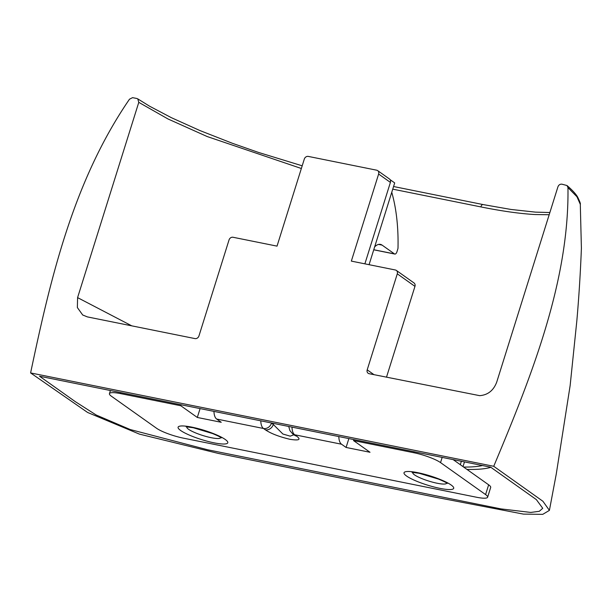 <?xml version="1.0" encoding="UTF-8"?>
<svg xmlns="http://www.w3.org/2000/svg" width="612" height="612" viewBox="0 0 612 612"><rect width="100%" height="100%" fill="white"/><g stroke="black" fill="none" stroke-linecap="round" stroke-linejoin="round"><path stroke-width="0.92" d="M490.686 467.178L39.535 376.227L75.452 401.747L96.183 415.005L130.203 429.532L207.529 449.743L427.62 494.113L500.983 508.901L530.765 512.428L539.317 511.295L542.737 508.297L536.357 499.606L490.686 467.178M386.493 377.199L414.959 286.37A3.473 2.961 -54.6 0 0 413.995 282.943L396.324 270.405A3.473 2.961 -54.6 0 0 395.337 269.984L351.342 261.11L378.629 174.045A3.473 2.961 -54.6 0 0 377.665 170.618A3.473 2.961 -54.6 0 0 376.671 170.197L308.303 156.412A3.473 2.961 -54.6 0 0 304.309 159.066L277.029 246.131L233.034 237.265A3.473 2.961 -54.6 0 0 229.041 239.919L198.954 335.934A3.473 2.961 125.4 0 1 194.96 338.589L87.363 316.894L82.681 314.973L77.364 307.568L77.586 297.623L138.786 102.342L137.769 98.876L136.828 98.486L132.559 97.652L129.484 99.205C72.82 181.787 50.306 279.707 30.6 372.93L87.615 412.473L139.391 434.107L218.339 453.423L436.272 497.357L523.459 514.111L542.745 514.348L549.4 510.377L542.928 501.274L493.731 466.29L30.6 372.93M566.995 185.528C574.385 191.87 576.665 195.427 577.537 196.857C579.809 201.493 580.734 203.972 580.298 204.293L576.925 196.72L567.967 187.593L566.995 185.528L561.915 184.181C560.057 184.005 558.718 184.893 557.922 186.836L496.722 382.118C493.547 390.494 487.871 395.008 479.686 395.666L369.151 373.702A3.473 2.961 125.4 0 1 368.164 373.282A3.473 2.961 125.4 0 1 367.2 369.847L397.287 273.832A3.473 2.961 -54.6 0 0 396.324 270.405M567.967 187.593C569.267 281.505 531.446 376.395 493.731 466.29M301.356 168.499L207.17 136.537L167.979 118.957L138.786 102.342M377.665 170.618L389.439 178.979A3.473 2.961 125.4 0 1 390.402 182.407L378.629 174.045M364.882 263.841L390.402 182.407M482.501 465.525A171.918 31.748 17.4 0 1 463.621 467.048M490.87 467.308A178.865 33.025 17.4 0 1 466.956 469.419M374.643 246.911A17.35 8.438 -78.6 0 1 380.419 244.379A17.35 8.438 -78.6 0 1 382.095 245.114L394.488 253.911A3.473 1.691 101.4 0 0 394.817 254.057A3.473 1.691 101.4 0 0 396.974 251.7L397.846 248.916A1.737 0.842 101.4 0 0 398.007 247.967A138.817 67.511 101.4 0 0 391.757 192.29M446.592 482.922A17.702 3.267 17.4 0 1 437.19 483.251A17.702 3.267 17.4 0 1 414.515 474.866A17.702 3.267 17.4 0 1 412.939 472.372M220.672 437.373A17.702 3.267 17.4 0 1 211.27 437.71A17.702 3.267 17.4 0 1 188.603 429.318A17.702 3.267 17.4 0 1 187.02 426.832M453.132 459.604L488.651 484.811A20.823 3.848 17.4 0 1 490.686 487.443L487.626 497.212A20.823 3.848 -162.6 0 0 485.591 494.58L488.651 484.811M369.074 264.682L394.694 182.919L390.28 179.79M338.826 436.563A12.148 5.906 101.4 0 0 341.519 444.213L294.701 434.772A6.939 5.929 -54.6 0 1 292.727 433.923L294.563 435.231A6.939 5.929 -54.6 0 0 296.545 436.081C301.334 439.661 299.138 440.739 289.935 439.301C279.118 436.723 270.909 433.548 265.333 429.792L263.489 428.484L216.671 419.044A12.148 5.906 -78.6 0 1 213.978 411.394M120.786 392.606L120.472 393.593L180.815 405.756L197.309 417.461L221.238 422.288L216.671 419.044M120.472 393.593A20.823 3.848 -162.6 0 0 109.441 393.638A20.823 3.848 -162.6 0 0 111.468 396.27L156.519 428.239A20.823 3.848 -162.6 0 0 183.195 438.108L476.587 497.25A20.823 3.848 -162.6 0 0 487.626 497.212M442.17 457.394L440.541 462.603L485.591 494.58M440.541 462.603A20.823 3.848 -162.6 0 0 413.873 452.735L414.179 451.755M341.519 444.213L346.086 447.456L370.015 452.276L353.529 440.571L413.873 452.735M346.086 447.456L348.863 438.59M353.529 440.571L353.835 439.584M197.309 417.461L200.086 408.594M180.815 405.756L181.129 404.769M273.197 423.336L273.319 424.476L282.874 434.015L290.203 436.157L293.928 434.78M271.208 422.93A5.202 2.532 101.4 0 0 271.476 423.175L273.319 424.476A6.939 5.929 125.4 0 1 265.333 429.792M464.485 461.892L463.001 466.612M77.586 297.623L131.764 325.844M549.178 214.736L535.125 214.544C520.108 213.71 502.016 211.163 480.856 206.91L392.743 189.146M480.856 206.91A3.473 1.691 -78.6 0 1 483.013 204.553L510.959 209.449L535.439 212.135L549.874 212.525M414.959 286.37L397.287 273.832M367.2 369.847L374.008 374.682M373.756 249.734L394.488 253.911M378.599 244.41L382.095 245.114M439.906 488.361A26.025 4.804 17.4 0 1 406.567 476.029A26.025 4.804 17.4 0 1 417.82 472.686A26.025 4.804 17.4 0 1 451.159 485.018A26.025 4.804 17.4 0 1 439.906 488.361M213.986 442.82A26.025 4.804 17.4 0 1 180.647 430.488A26.025 4.804 17.4 0 1 191.9 427.145A26.025 4.804 17.4 0 1 225.239 439.477A26.025 4.804 17.4 0 1 213.986 442.82M292.008 427.122A12.148 5.906 101.4 0 0 294.701 434.772L296.545 436.081M271.476 423.175A6.939 5.929 -54.6 0 1 263.489 428.484A12.148 5.906 -78.6 0 1 260.796 420.834M461.372 461.264L460.301 464.692M83.11 315.241L82.689 314.966M549.4 510.377L556.293 473.856L570.139 385.575L576.802 321.185C578.875 297.769 580.413 273.449 581.4 248.22L580.298 204.293M483.013 204.553L393.57 186.522M302.198 165.806L258.386 152.388L232.376 143.285L199.872 130.532L171.406 117.703L149.558 106.19L137.769 98.876M373.733 249.803L394.817 254.057M412.052 472.357L419.159 473.275L438.552 479.112C448.022 483.136 446.546 483.098 447.326 483.411M186.132 426.816L193.239 427.734L212.632 433.564C222.102 437.595 220.626 437.549 221.406 437.871M109.441 393.638L110.412 390.517M294.563 435.231L295.038 435.53M292.727 433.923L289.92 430.626L288.726 426.465"/></g></svg>
